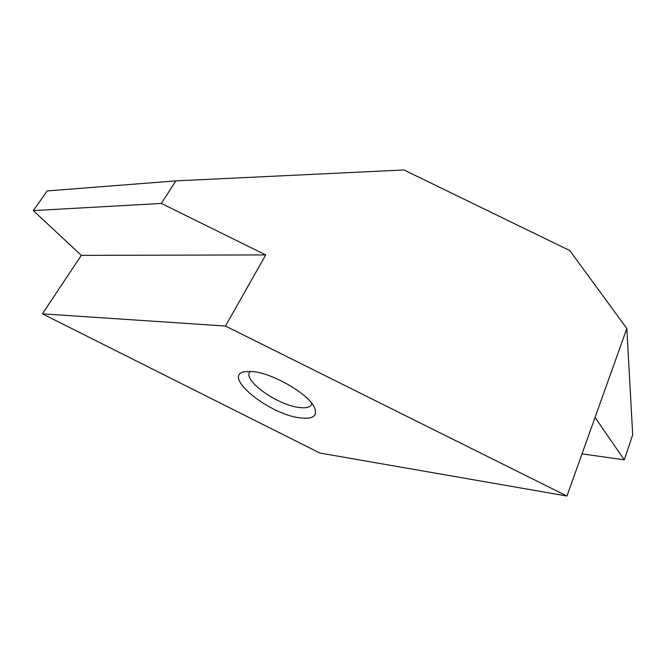 <?xml version="1.0" encoding="UTF-8"?>
<svg xmlns="http://www.w3.org/2000/svg" width="666" height="666" viewBox="0 0 666 666"><rect width="100%" height="100%" fill="white"/><g stroke="black" fill="none" stroke-linecap="round" stroke-linejoin="round"><path stroke-width="1" d="M300.033 417.873C312.862 419.422 317.715 416.067 314.61 407.808C309.357 394.53 272.977 373.143 252.68 371.57L245.121 371.636C220.621 375.133 268.673 414.402 300.033 417.873M250.225 371.378L249.525 372.327C243.59 381.143 278.08 405.253 299.192 407.492C305.819 408.35 309.931 407.384 311.522 404.595L311.896 403.479M42.416 313.836L225.483 326.04L265.726 254.928L81.31 255.361L42.416 313.836L319.863 453.038L566.949 496.037L626.823 328.513L632.7 434.79L624.283 459.84L595.046 417.432M582.026 453.854L624.283 459.84M225.483 326.04L566.949 496.037M265.726 254.928L161.38 203.446L33.3 210.606L47.228 190.926L175.816 180.886L403.954 169.963L569.788 250.566L626.823 328.513M33.3 210.606L81.31 255.361M161.38 203.446L175.816 180.886"/></g></svg>
